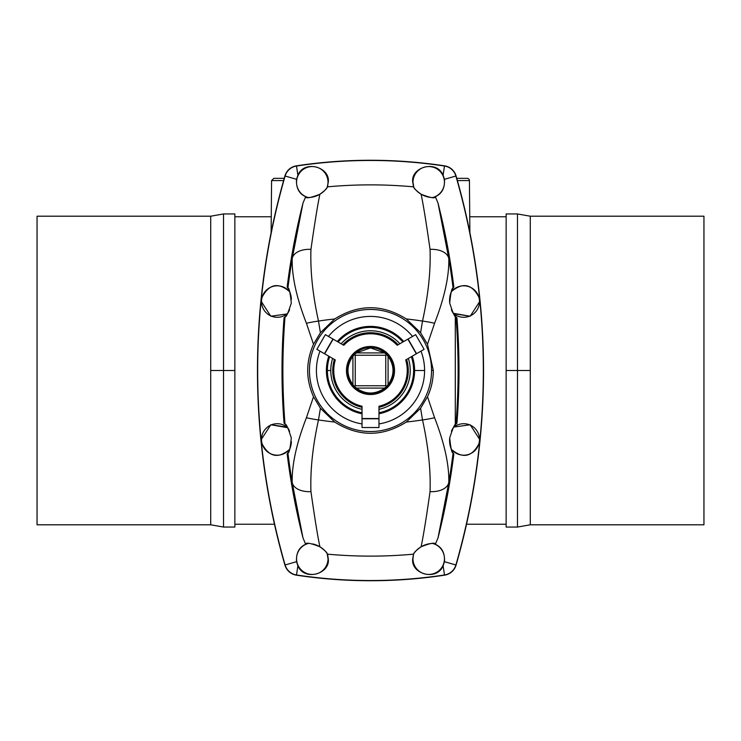 <?xml version="1.0" encoding="UTF-8"?>
<svg xmlns="http://www.w3.org/2000/svg" width="741" height="741" viewBox="0 0 741 741"><rect width="100%" height="100%" fill="white"/><g stroke="black" fill="none" stroke-linecap="round" stroke-linejoin="round"><path stroke-width="1.11" d="M327.124 553.434A15.737 15.737 0 0 1 328.031 558.705L327.124 553.434A469.785 469.785 0 0 0 327.124 553.434L327.605 554.166A470.47 470.47 0 0 0 413.395 554.166L413.839 553.508L413.395 554.166A470.47 470.47 0 0 1 327.605 554.166L328.244 558.705C330.625 573.682 304.412 581.722 297.891 565.818L296.502 574.97A494.886 494.886 0 0 0 444.498 574.97L443.109 565.818L444.47 561.687C445.045 552.101 441.238 546.015 433.05 543.431L432.568 543.44A15.737 15.737 0 0 1 444.239 561.289A15.737 15.737 0 0 1 427.418 574.386A15.737 15.737 0 0 1 412.969 558.705L412.756 558.705C410.375 573.682 436.588 581.722 443.109 565.818C436.588 581.722 410.375 573.682 412.756 558.705L413.524 553.962L412.969 558.705A15.737 15.737 0 0 1 413.876 553.434A469.785 469.785 0 0 0 413.895 553.434C414.219 552.277 416.618 550.063 421.101 546.775C423.287 536.549 426.27 518.172 430.049 491.644C430.79 469.979 428.279 446.073 422.509 419.925A338.294 338.294 0 0 1 406.337 422.037L420.592 408.254L427.492 396.741L434.569 417.711C444.443 443.127 449.194 464.69 448.805 482.41A677.654 677.654 0 0 0 453.094 452.844C451.899 453.418 450.769 448.462 449.704 437.996C452.853 428.002 454.946 423.398 455.984 424.195L456.938 423.231A678.524 678.524 0 0 0 456.938 317.769L455.984 316.805A677.654 677.654 0 0 1 458.114 370.5L458.994 370.5A678.524 678.524 0 0 1 456.938 423.231L455.984 424.195A677.654 677.654 0 0 0 458.114 370.5A677.654 677.654 0 0 1 455.984 424.195C454.946 423.398 452.853 428.002 449.704 437.996C450.769 448.462 451.899 453.418 453.094 452.844A677.654 677.654 0 0 1 448.805 482.41L438.024 537.873L435.634 543.551L433.05 543.431C441.238 546.015 445.045 552.101 444.47 561.687L456.085 565.04A703.07 703.07 0 0 0 483.53 370.5A703.07 703.07 0 0 1 456.085 565.04A14.246 14.246 0 0 1 444.526 575.173A495.09 495.09 0 0 1 296.474 575.173A495.09 495.09 0 0 0 444.526 575.173L444.498 574.97A494.886 494.886 0 0 1 296.502 574.97L296.474 575.173A14.246 14.246 0 0 1 284.915 565.04A703.07 703.07 0 0 1 284.915 175.96A703.07 703.07 0 0 0 284.915 565.04L285.118 564.975A702.866 702.866 0 0 1 261.351 442.349L261.101 439.784L270.808 424.76L287.332 427.094L287.749 427.724A23.74 23.74 0 0 1 289.592 431.262A23.74 23.74 0 0 0 287.749 427.724L270.808 424.76L261.101 439.784A702.866 702.866 0 0 1 261.101 301.216A702.866 702.866 0 0 0 261.101 439.784L261.351 442.349A702.866 702.866 0 0 0 285.118 564.975L296.53 561.687C295.955 552.101 299.762 546.015 307.95 543.431L305.366 543.551L302.976 537.873A678.524 678.524 0 0 1 287.165 453.983A678.524 678.524 0 0 0 302.976 537.873L292.195 482.41C291.806 464.69 296.557 443.127 306.431 417.711L313.508 396.741L320.408 408.254L334.663 422.037C358.579 437.014 382.476 437.014 406.337 422.037C382.476 437.014 358.579 437.014 334.663 422.037A338.294 338.294 0 0 1 318.491 419.925C312.721 446.073 310.21 469.979 310.951 491.644C314.73 518.172 317.713 536.549 319.899 546.775C324.382 550.063 326.781 552.277 327.105 553.434C326.781 552.277 324.382 550.063 319.899 546.775C317.713 536.549 314.73 518.172 310.951 491.644A20.915 12.44 170.9 0 1 292.195 482.41A677.654 677.654 0 0 1 287.906 452.844A677.654 677.654 0 0 0 292.195 482.41L302.976 537.873L305.366 543.551C306.644 544.635 303.986 540.513 319.899 546.775L319.899 546.775C303.986 540.513 306.644 544.635 305.366 543.551L307.95 543.431C299.762 546.015 295.955 552.101 296.53 561.687L285.118 564.975A14.033 14.033 0 0 0 296.502 574.97L297.891 565.818L296.53 561.687L297.891 565.818C304.412 581.722 330.625 573.682 328.244 558.705L328.031 558.705A15.737 15.737 0 0 1 313.582 574.386A15.737 15.737 0 0 1 296.761 561.289A15.737 15.737 0 0 1 308.432 543.44A15.737 15.737 0 0 0 296.761 561.289A15.737 15.737 0 0 0 313.582 574.386A15.737 15.737 0 0 0 327.124 553.434A469.785 469.785 0 0 1 327.105 553.434A23.74 23.74 0 0 0 325.04 550.906A23.74 23.74 0 0 1 327.105 553.434M413.524 187.038L412.756 182.295C410.375 167.318 436.588 159.278 443.109 175.182L444.526 165.827A14.246 14.246 0 0 1 456.085 175.96A703.07 703.07 0 0 1 483.53 370.5A703.07 703.07 0 0 0 456.085 175.96L455.882 176.025A702.866 702.866 0 0 1 479.649 298.651C472.517 284.025 463.069 281.7 451.306 291.695L451.306 291.695C463.069 281.7 472.517 284.025 479.649 298.651A702.866 702.866 0 0 0 455.882 176.025L444.47 179.313C445.045 188.899 441.238 194.985 433.05 197.569L435.634 197.449C434.356 196.365 437.014 200.487 421.101 194.225C423.287 204.451 426.27 222.828 430.049 249.356C430.79 271.021 428.279 294.927 422.509 321.075L420.592 332.746L406.337 318.963L420.592 332.746L422.509 321.075A338.294 338.294 0 0 0 406.337 318.963C382.476 303.986 358.579 303.986 334.663 318.963L320.408 332.746L313.508 344.259L306.431 323.289C296.557 297.873 291.806 276.31 292.195 258.59L302.976 203.127L292.195 258.59A677.654 677.654 0 0 0 287.906 288.156C289.101 287.582 290.231 292.538 291.296 303.004C288.147 312.998 286.054 317.602 285.016 316.805L284.238 317.593L285.016 316.805A677.654 677.654 0 0 0 285.016 424.195L284.062 423.231A678.524 678.524 0 0 1 282.006 370.5L282.886 370.5L282.006 370.5A678.524 678.524 0 0 0 284.062 423.231L285.016 424.195A677.654 677.654 0 0 1 285.016 316.805C286.054 317.602 288.147 312.998 291.296 303.004C290.231 292.538 289.101 287.582 287.906 288.156L287.165 287.017A678.524 678.524 0 0 1 302.976 203.127A678.524 678.524 0 0 0 287.165 287.017L287.906 288.156A677.654 677.654 0 0 1 292.195 258.59A20.915 12.44 9.1 0 1 310.951 249.356C314.73 222.828 317.713 204.451 319.899 194.225A23.74 23.74 0 0 1 308.432 197.56A15.737 15.737 0 0 1 296.761 179.711A15.737 15.737 0 0 1 313.582 166.614A15.737 15.737 0 0 1 328.031 182.295L328.244 182.295C330.625 167.318 304.412 159.278 297.891 175.182L296.53 179.313C295.955 188.899 299.762 194.985 307.95 197.569L308.432 197.56L307.95 197.569C299.762 194.985 295.955 188.899 296.53 179.313L285.118 176.025A702.866 702.866 0 0 0 261.351 298.651C268.483 284.025 277.931 281.7 289.694 291.695L289.694 291.695C277.931 281.7 268.483 284.025 261.351 298.651A702.866 702.866 0 0 1 285.118 176.025L284.915 175.96A14.246 14.246 0 0 1 296.474 165.827A495.09 495.09 0 0 1 444.526 165.827A495.09 495.09 0 0 0 296.474 165.827L297.891 175.182C304.412 159.278 330.625 167.318 328.244 182.295L327.124 187.566A469.785 469.785 0 0 0 327.105 187.566C326.781 188.723 324.382 190.937 319.899 194.225C317.713 204.451 314.73 222.828 310.951 249.356C310.21 271.021 312.721 294.927 318.491 321.075A338.294 338.294 0 0 1 334.663 318.963C358.579 303.986 382.476 303.986 406.337 318.963A338.294 338.294 0 0 1 422.509 321.075C428.279 294.927 430.79 271.021 430.049 249.356C426.27 222.828 423.287 204.451 421.101 194.225C416.618 190.937 414.219 188.723 413.895 187.566A15.737 15.737 0 0 1 412.969 182.295L413.876 187.566A469.785 469.785 0 0 0 413.876 187.566L413.395 186.834A470.47 470.47 0 0 0 327.605 186.834A470.47 470.47 0 0 1 413.395 186.834M412.218 356.199A44.099 44.099 0 0 1 414.599 370.5L424.584 370.5A54.084 54.084 0 0 0 420.999 351.132A54.084 54.084 0 0 1 424.584 370.5L414.599 370.5A44.099 44.099 0 0 0 412.218 356.199M411.357 356.699A43.117 43.117 0 0 1 413.617 370.5L414.599 370.5L413.617 370.5A43.117 43.117 0 0 0 411.357 356.699M405.697 359.969A36.735 36.735 0 0 1 407.235 370.5L408.272 370.5A37.772 37.772 0 0 0 406.614 359.441A37.772 37.772 0 0 1 408.272 370.5L407.235 370.5A36.735 36.735 0 0 0 405.697 359.969L416.34 353.818L407.865 339.137L397.213 345.287A36.735 36.735 0 0 0 343.787 345.287A36.735 36.735 0 0 1 397.213 345.287L408.078 339.017L416.553 353.698L424.121 349.326L415.645 334.645L424.121 349.326L405.697 359.969M329.643 356.699A43.117 43.117 0 0 0 327.383 370.5L330.764 370.5A39.736 39.736 0 0 1 332.644 358.431A39.736 39.736 0 0 0 362.025 409.319A39.736 39.736 0 0 1 330.764 370.5L327.383 370.5A43.117 43.117 0 0 0 362.025 412.783A43.117 43.117 0 0 1 329.643 356.699M37.05 216.205L37.05 524.795L37.05 216.205L37.05 524.795L210.713 524.795L210.713 370.5L223.532 370.5L223.532 527.055L223.532 370.5L234.86 370.5L234.86 213.945L223.532 213.945L223.532 370.5L223.532 213.945L210.713 216.205L210.713 524.795L223.532 527.055L234.86 527.055L234.86 370.5L210.713 370.5L210.713 216.205L37.05 216.205L210.713 216.205M456.058 175.858C454.187 170.282 450.38 166.947 444.637 165.836A495.09 495.09 0 0 0 444.628 165.836A495.09 495.09 0 0 1 444.637 165.836C450.38 166.947 454.187 170.282 456.058 175.858A703.07 703.07 0 0 0 456.058 175.858A703.07 703.07 0 0 1 456.058 175.867M296.372 165.836A495.09 495.09 0 0 0 296.363 165.836C290.62 166.947 286.813 170.282 284.942 175.858A703.07 703.07 0 0 0 284.942 175.867A703.07 703.07 0 0 1 284.942 175.858C286.813 170.282 290.62 166.947 296.363 165.836A495.09 495.09 0 0 1 296.372 165.836M284.942 565.133A703.07 703.07 0 0 0 284.942 565.142C286.813 570.718 290.62 574.053 296.363 575.164A495.09 495.09 0 0 0 296.372 575.164A495.09 495.09 0 0 1 296.363 575.164C290.62 574.053 286.813 570.718 284.942 565.142A703.07 703.07 0 0 1 284.942 565.133M444.628 575.164A495.09 495.09 0 0 0 444.637 575.164C450.38 574.053 454.187 570.718 456.058 565.142A703.07 703.07 0 0 0 456.058 565.133A703.07 703.07 0 0 1 456.058 565.142C454.187 570.718 450.38 574.053 444.637 575.164A495.09 495.09 0 0 1 444.628 575.164M234.86 216.77L271.262 216.77L234.86 216.77M469.738 216.77L506.14 216.77L469.738 216.77M455.298 424.954L455.298 316.046M530.287 216.205L517.468 213.945L506.14 213.945L506.14 370.5L517.468 370.5L517.468 213.945L517.468 370.5L506.14 370.5L506.14 527.055L517.468 527.055L517.468 370.5L517.468 527.055L530.287 524.795L530.287 370.5L517.468 370.5L530.287 370.5L530.287 216.205L703.95 216.205L530.287 216.205L530.287 524.795L703.95 524.795L703.95 216.205M467.163 178.34A2.26 2.26 0 0 1 469.424 180.582L457.401 180.582L469.424 180.582L469.877 232.6L469.424 180.582A2.26 2.26 0 0 0 467.163 178.34L456.762 178.34M283.599 180.582L271.577 180.582L271.123 232.6L271.577 180.582L283.599 180.582M284.238 178.34C270.595 178.34 270.595 178.34 284.238 178.34L273.837 178.34L271.577 180.582M398.139 344.75A37.772 37.772 0 0 0 342.861 344.75A37.772 37.772 0 0 1 398.139 344.75M399.881 343.75A39.736 39.736 0 0 0 341.119 343.75A39.736 39.736 0 0 1 399.881 343.75M402.872 342.018A43.117 43.117 0 0 0 338.128 342.018A43.117 43.117 0 0 1 402.872 342.018M403.743 341.518A44.099 44.099 0 0 0 337.257 341.518A44.099 44.099 0 0 1 403.743 341.518M412.524 336.451A54.084 54.084 0 0 0 328.476 336.451A54.084 54.084 0 0 1 412.524 336.451M362.025 406.244A36.735 36.735 0 0 1 335.303 359.969A36.735 36.735 0 0 0 362.025 406.244L362.025 418.535L378.975 418.535L378.975 406.244A36.735 36.735 0 0 0 407.235 370.5A36.735 36.735 0 0 1 378.975 406.244L378.975 418.785L362.025 418.785L362.025 427.52L378.975 427.52L362.025 427.52L362.025 406.244M334.386 359.441A37.772 37.772 0 0 0 362.025 407.309A37.772 37.772 0 0 1 334.386 359.441M328.782 356.199A44.099 44.099 0 0 0 362.025 413.784A44.099 44.099 0 0 1 328.782 356.199M320.001 351.132A54.084 54.084 0 0 0 362.025 423.917A54.084 54.084 0 0 1 320.001 351.132M453.066 288.184L452.788 288.657L453.066 288.184M452.445 289.268L451.501 291.222L452.445 289.268M433.05 197.569L432.568 197.56A23.74 23.74 0 0 1 413.895 187.566C414.219 188.723 416.618 190.937 421.101 194.225C437.014 200.487 434.356 196.365 435.634 197.449L438.024 203.127A678.524 678.524 0 0 1 453.835 287.017A678.524 678.524 0 0 0 438.024 203.127L448.805 258.59A677.654 677.654 0 0 1 453.094 288.156L453.835 287.017L453.094 288.156C451.899 287.582 450.769 292.538 449.704 303.004C452.853 312.998 454.946 317.602 455.984 316.805L456.938 317.769A678.524 678.524 0 0 1 458.994 370.5L458.114 370.5A677.654 677.654 0 0 0 455.984 316.805C454.946 317.602 452.853 312.998 449.704 303.004C450.769 292.538 451.899 287.582 453.094 288.156A677.654 677.654 0 0 0 448.805 258.59L438.024 203.127L435.634 197.449L433.05 197.569C441.238 194.985 445.045 188.899 444.47 179.313L455.882 176.025A14.033 14.033 0 0 0 444.498 166.03A494.886 494.886 0 0 0 296.502 166.03A494.886 494.886 0 0 1 444.498 166.03L443.109 175.182L444.47 179.313L443.109 175.182C436.588 159.278 410.375 167.318 412.756 182.295L412.969 182.295A15.737 15.737 0 0 1 427.418 166.614A15.737 15.737 0 0 1 444.239 179.711A15.737 15.737 0 0 1 432.568 197.56L433.05 197.569M453.52 313.693L453.251 313.276A23.74 23.74 0 0 1 451.408 309.738A23.74 23.74 0 0 0 453.251 313.276L470.192 316.24L479.899 301.216L470.192 316.24L453.52 313.693M453.835 314.156L455.131 315.842L453.835 314.156M455.131 425.158L453.835 426.844L455.131 425.158M453.668 427.094L470.192 424.76L479.899 439.784A702.866 702.866 0 0 0 479.899 301.216A702.866 702.866 0 0 1 479.899 439.784L479.649 442.349A702.866 702.866 0 0 1 455.882 564.975A702.866 702.866 0 0 0 479.649 442.349C472.517 456.975 463.069 459.3 451.306 449.305L451.306 449.305C463.069 459.3 472.517 456.975 479.649 442.349L479.899 439.784L470.192 424.76L453.668 427.094M479.649 298.651L479.899 301.216L479.649 298.651M327.605 186.834L328.031 182.295A15.737 15.737 0 0 1 327.124 187.566A23.74 23.74 0 0 1 319.899 194.225C303.986 200.487 306.644 196.365 305.366 197.449L307.95 197.569L305.366 197.449L302.976 203.127L305.366 197.449C306.644 196.365 303.986 200.487 319.899 194.225C324.382 190.937 326.781 188.723 327.105 187.566L327.476 187.038M430.049 249.356A20.915 12.44 -9.1 0 1 448.805 258.59C449.194 276.31 444.443 297.873 434.569 323.289L427.492 344.259L433.328 370.5C433.263 379.855 431.318 388.599 427.492 396.741C431.318 388.599 433.263 379.855 433.328 370.5L427.492 344.259L434.569 323.289C444.443 297.873 449.194 276.31 448.805 258.59A20.915 12.44 170.9 0 0 430.049 249.356M449.704 303.004A23.74 23.74 0 0 0 449.704 303.013A23.74 23.74 0 0 1 451.121 292.158A15.737 15.737 0 0 1 473.527 289.212A15.737 15.737 0 0 1 475.787 311.692A15.737 15.737 0 0 1 453.251 313.276A15.737 15.737 0 0 0 475.787 311.692A15.737 15.737 0 0 0 473.527 289.212A15.737 15.737 0 0 0 451.121 292.158A23.74 23.74 0 0 0 449.611 299.318M422.509 321.075A20.915 3.149 7.6 0 1 434.569 323.289A20.915 3.149 -172.4 0 0 422.509 321.075M420.592 332.746L427.492 344.259L420.592 332.746M343.787 345.287L333.135 339.137L324.66 353.818L335.303 359.969L324.447 353.698L332.922 339.017L325.355 334.645L316.879 349.326L325.355 334.645L343.787 345.287M370.5 346.464A24.036 24.036 0 0 1 391.313 382.523A24.036 24.036 0 0 1 349.687 382.523A24.036 24.036 0 0 1 370.5 346.464A24.036 24.036 0 0 0 349.687 382.523A24.036 24.036 0 0 0 391.313 382.523A24.036 24.036 0 0 0 370.5 346.464L370.5 347.612A22.888 22.888 0 0 0 350.678 381.948A22.888 22.888 0 0 0 390.322 381.948A22.888 22.888 0 0 0 370.5 347.612A22.888 22.888 0 0 1 390.322 381.948A22.888 22.888 0 0 1 350.678 381.948A22.888 22.888 0 0 1 370.5 347.612L370.5 346.464M378.975 407.309A37.772 37.772 0 0 0 408.272 370.5A37.772 37.772 0 0 1 378.975 407.309M378.975 409.319A39.736 39.736 0 0 0 408.356 358.431A39.736 39.736 0 0 1 378.975 409.319M378.975 412.783A43.117 43.117 0 0 0 413.617 370.5A43.117 43.117 0 0 1 378.975 412.783M378.975 413.784A44.099 44.099 0 0 0 414.599 370.5A44.099 44.099 0 0 1 378.975 413.784M378.975 423.917A54.084 54.084 0 0 0 424.584 370.5A54.084 54.084 0 0 1 378.975 423.917M431.54 370.5A61.04 61.04 0 0 0 339.98 317.639A61.04 61.04 0 0 0 339.98 423.361A61.04 61.04 0 0 0 431.54 370.5A61.04 61.04 0 0 1 339.98 423.361A61.04 61.04 0 0 1 339.98 317.639A61.04 61.04 0 0 1 431.54 370.5L433.328 370.5L431.54 370.5M313.508 344.259C305.774 361.784 305.774 379.281 313.508 396.741C305.774 379.281 305.774 361.784 313.508 344.259L306.431 323.289A20.915 3.149 -7.6 0 1 318.491 321.075L320.408 332.746L334.663 318.963A338.294 338.294 0 0 0 318.491 321.075C312.721 294.927 310.21 271.021 310.951 249.356A20.915 12.44 -170.9 0 0 292.195 258.59C291.806 276.31 296.557 297.873 306.431 323.289A20.915 3.149 172.4 0 1 318.491 321.075L320.408 332.746M456.085 175.96A14.246 14.246 0 0 0 444.526 165.827L444.498 166.03A14.033 14.033 0 0 1 455.882 176.025L456.085 175.96M432.568 197.56A15.737 15.737 0 0 0 444.239 179.711A15.737 15.737 0 0 0 427.418 166.614A15.737 15.737 0 0 0 413.876 187.566A469.785 469.785 0 0 1 413.895 187.566A23.74 23.74 0 0 0 428.52 197.087M289.499 291.222L288.555 289.268L289.499 291.222M288.212 288.657L287.934 288.184L288.212 288.657M282.006 370.5A678.524 678.524 0 0 1 284.062 317.769A678.524 678.524 0 0 0 282.006 370.5M285.869 315.842L287.165 314.156L285.869 315.842M287.332 313.906L270.808 316.24L261.101 301.216L261.351 298.651L261.101 301.216L270.808 316.24L287.332 313.906M287.165 426.844L285.869 425.158L287.165 426.844M287.749 313.276L287.48 313.693L287.749 313.276A15.737 15.737 0 0 1 265.213 311.692A15.737 15.737 0 0 1 267.473 289.212A15.737 15.737 0 0 1 289.879 292.158A23.74 23.74 0 0 1 291.389 299.318A23.74 23.74 0 0 0 289.879 292.158A15.737 15.737 0 0 0 267.473 289.212A15.737 15.737 0 0 0 265.213 311.692A15.737 15.737 0 0 0 287.749 313.276A23.74 23.74 0 0 0 289.592 309.738A23.74 23.74 0 0 1 287.749 313.276M285.016 424.195C286.054 423.398 288.147 428.002 291.296 437.996C290.231 448.462 289.101 453.418 287.906 452.844L287.165 453.983L287.906 452.844C289.101 453.418 290.231 448.462 291.296 437.996C288.147 428.002 286.054 423.398 285.016 424.195M297.891 175.182L296.502 166.03A14.033 14.033 0 0 0 285.118 176.025L296.53 179.313L297.891 175.182M296.474 165.827A14.246 14.246 0 0 0 284.915 175.96L285.118 176.025A14.033 14.033 0 0 1 296.502 166.03L296.474 165.827M328.031 182.295A15.737 15.737 0 0 0 313.582 166.614A15.737 15.737 0 0 0 296.761 179.711A15.737 15.737 0 0 0 308.432 197.56A23.74 23.74 0 0 0 327.105 187.566A469.785 469.785 0 0 1 327.124 187.566A15.737 15.737 0 0 0 328.031 182.295M451.501 449.778L452.445 451.732L451.501 449.778M452.788 452.343L453.066 452.816L452.788 452.343M453.835 453.983A678.524 678.524 0 0 1 438.024 537.873A678.524 678.524 0 0 0 453.835 453.983L453.094 452.844L453.835 453.983M433.661 543.431L433.05 543.431L433.661 543.431M413.395 554.166L413.876 553.434A23.74 23.74 0 0 1 428.52 543.913M438.024 537.873L448.805 482.41A20.915 12.44 -170.9 0 1 430.049 491.644C426.27 518.172 423.287 536.549 421.101 546.775C437.014 540.513 434.356 544.635 435.634 543.551L438.024 537.873M413.895 553.434A469.785 469.785 0 0 1 413.876 553.434A15.737 15.737 0 0 0 427.418 574.386A15.737 15.737 0 0 0 444.239 561.289A15.737 15.737 0 0 0 432.568 543.44L435.634 543.551C434.356 544.635 437.014 540.513 421.101 546.775C416.618 550.063 414.219 552.277 413.895 553.434L413.524 553.962M449.704 437.996A23.74 23.74 0 0 1 449.704 437.987A23.74 23.74 0 0 0 451.121 448.842A15.737 15.737 0 0 0 473.527 451.788A15.737 15.737 0 0 0 475.787 429.308A15.737 15.737 0 0 0 453.251 427.724L453.52 427.307L453.251 427.724A23.74 23.74 0 0 0 451.408 431.262A23.74 23.74 0 0 1 453.251 427.724A15.737 15.737 0 0 1 475.787 429.308A15.737 15.737 0 0 1 473.527 451.788A15.737 15.737 0 0 1 451.121 448.842A23.74 23.74 0 0 1 449.611 441.682M420.592 408.254L406.337 422.037A338.294 338.294 0 0 0 422.509 419.925L420.592 408.254L422.509 419.925C428.279 446.073 430.79 469.979 430.049 491.644A20.915 12.44 9.1 0 0 448.805 482.41C449.194 464.69 444.443 443.127 434.569 417.711A20.915 3.149 172.4 0 1 422.509 419.925A20.915 3.149 -7.6 0 0 434.569 417.711L427.492 396.741M443.109 565.818L444.498 574.97A14.033 14.033 0 0 0 455.882 564.975L444.47 561.687L443.109 565.818M444.526 575.173A14.246 14.246 0 0 0 456.085 565.04L455.882 564.975A14.033 14.033 0 0 1 444.498 574.97L444.526 575.173M432.568 543.44A23.74 23.74 0 0 0 423.046 545.737M289.638 449.454L289.694 449.305C277.931 459.3 268.483 456.975 261.351 442.349C268.483 456.975 277.931 459.3 289.694 449.305L288.212 452.343M288.555 451.732L289.499 449.778M312.48 543.913A23.74 23.74 0 0 1 317.954 545.737A23.74 23.74 0 0 0 312.48 543.913M291.389 441.682A23.74 23.74 0 0 1 289.879 448.842A15.737 15.737 0 0 1 267.473 451.788A15.737 15.737 0 0 1 265.213 429.308A15.737 15.737 0 0 1 287.749 427.724A15.737 15.737 0 0 0 265.213 429.308A15.737 15.737 0 0 0 267.473 451.788A15.737 15.737 0 0 0 289.879 448.842A23.74 23.74 0 0 0 291.389 441.682M318.491 419.925A338.294 338.294 0 0 0 334.663 422.037L320.408 408.254L318.491 419.925A20.915 3.149 -172.4 0 1 306.431 417.711C296.557 443.127 291.806 464.69 292.195 482.41A20.915 12.44 -9.1 0 0 310.951 491.644C310.21 469.979 312.721 446.073 318.491 419.925L320.408 408.254L313.508 396.741L306.431 417.711A20.915 3.149 7.6 0 0 318.491 419.925M284.915 565.04A14.246 14.246 0 0 0 296.474 575.173L296.502 574.97A14.033 14.033 0 0 1 285.118 564.975L284.915 565.04M325.04 550.906A23.74 23.74 0 0 0 317.954 545.737M378.975 427.52L378.975 418.785L378.975 427.52M362.025 418.785L378.975 418.535L362.025 418.785M316.879 349.326L324.447 353.698L316.879 349.326M332.922 339.017L324.447 353.698L332.922 339.017M415.645 334.645L408.078 339.017L415.645 334.645M416.553 353.698L407.865 339.137L416.553 353.698M385.755 355.245L355.245 355.245L355.245 385.755L385.755 385.755L385.755 355.245L385.755 385.755L355.245 385.755L355.245 355.245L354.513 354.513L352.92 356.282C346.334 365.758 346.334 375.242 352.92 384.718L352.92 356.282L352.92 384.718L354.513 386.487L355.245 385.755L354.513 386.487L356.282 388.08C365.758 394.666 375.242 394.666 384.718 388.08L356.282 388.08L384.718 388.08L386.487 386.487L385.755 385.755L386.487 386.487L388.08 384.718C394.666 375.242 394.666 365.758 388.08 356.282L388.08 384.718L388.08 356.282L386.487 354.513L385.755 355.245L386.487 354.513L384.718 352.92L356.282 352.92L354.513 354.513L355.245 355.245L385.755 355.245M356.282 352.92L384.718 352.92L370.5 347.89L356.282 352.92L370.5 347.89L384.718 352.92L388.08 356.282C394.666 365.758 394.666 375.242 388.08 384.718L384.718 388.08C375.242 394.666 365.758 394.666 356.282 388.08L352.92 384.718C346.334 375.242 346.334 365.758 352.92 356.282L356.282 352.92M234.86 524.23L274.476 524.23M506.14 524.23L466.524 524.23"/></g></svg>
